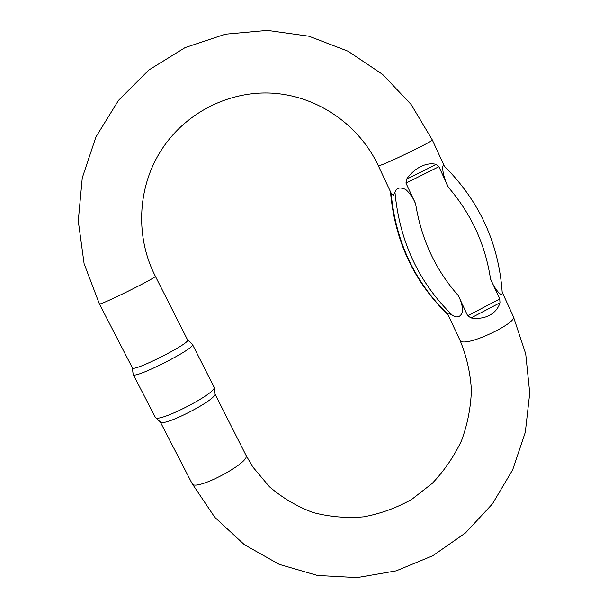 <?xml version="1.0" encoding="UTF-8"?>
<svg xmlns="http://www.w3.org/2000/svg" width="608" height="608" viewBox="0 0 608 608"><rect width="100%" height="100%" fill="white"/><g stroke="black" fill="none" stroke-linecap="round" stroke-linejoin="round"><path stroke-width="0.91" d="M447.83 314.29C414.61 281.975 395.694 241.536 391.066 192.964L393.247 195.487L394.964 192.295C396.287 187.773 399.882 186.846 405.756 189.514C410.126 193.473 413.41 198.261 415.629 203.862C421.314 239.301 435.548 269.891 458.318 295.648L467.674 315.757L499.73 299.007L490.512 278.943C493.354 286.816 501.6 298.049 502.254 293.223C498.917 243.534 479.507 201.081 444.03 165.862C440.808 163.97 443.84 179.702 448.438 187.393L438.923 166.698L405.969 183.114L415.629 203.862M405.969 183.114L406.539 179.223C410.522 173.569 415.249 169.358 420.721 166.577C426.208 163.917 431.414 163.187 436.346 164.388L438.923 166.698M499.73 299.007L499.989 302.784C498.241 308.332 494.737 312.527 489.47 315.362C484.128 318.09 477.972 318.957 471.025 317.938L467.674 315.757M513.334 316.532L513.365 316.593C517.826 322.415 470.296 345.352 461.578 341.582L460.096 340.51L447.784 314.199L448.18 312.922L452.451 315.316C457.216 318.318 460.606 317.072 462.612 311.585C462.559 306.166 461.13 300.854 458.318 295.648M214.837 393.84L214.844 393.9C217.193 399.456 163.37 427.242 160.36 421.967L155.504 417.574M187.576 339.88L187.591 339.918C191.125 342.965 132.605 372.59 132.369 367.817L99.378 303.901C98.428 306.409 157.791 277.081 155.352 276.237L155.344 276.222C135.584 237.872 137.286 189.073 159.889 152.426C183.928 112.982 229.474 89.976 274.14 93.29C318.85 96.71 359.472 125.529 378.32 165.718L391.149 193.139M192.341 344.295L192.47 344.462C196.407 347.928 133.524 379.825 133.167 374.482L132.346 367.772M133.19 374.52L155.458 417.536C158.513 423.077 216.638 393.118 214.107 387.387L214.008 387.022M99.37 303.886L84.109 263.697L78.265 220.94L82.262 177.908L95.927 136.96L118.545 100.328L148.838 70.004L185.128 47.584L225.386 34.192L267.414 30.4L309.008 36.237L348.034 51.216L382.607 74.404L411.114 104.492L432.303 139.916C434.439 140.554 385.723 164.183 379.286 165.627L378.32 165.718M502.2 292.258L513.365 316.593L525.715 353.879L529.735 393.049L525.304 432.28L512.673 469.802L492.419 503.895L465.416 532.988L432.866 555.697L396.196 570.851L357.101 577.6L317.437 575.457L279.194 564.346L244.34 544.662L214.768 517.286L192.098 483.558C194.416 492.282 251.438 462.171 245.959 455.21L245.928 455.141M490.512 278.943C485.283 244.408 471.261 213.894 448.438 187.393M452.451 315.316C418.806 282.56 399.646 241.551 394.964 192.295M499.989 302.784L471.025 317.938M406.539 179.223L436.346 164.388M432.303 139.916L444.342 166.159M460.127 340.571C466.602 356.356 470.356 372.864 471.398 390.093C470.835 407.398 467.552 424.247 461.54 440.64C454.054 456.441 444.296 470.683 432.258 483.368L411.798 499.335C396.644 507.862 380.6 513.692 363.668 516.83C346.552 518.312 329.718 516.884 313.181 512.552C297.145 506.586 282.568 497.998 269.45 486.78L252.791 466.944L245.959 455.21L214.829 393.71M192.098 483.558L160.261 421.876M187.591 339.918L155.352 276.237M192.47 344.462L214.031 387.083M214.844 393.9L214.107 387.387M187.553 339.834L192.379 344.326M390.473 191.695C394.805 240.966 414.002 281.99 448.058 314.777"/></g></svg>

